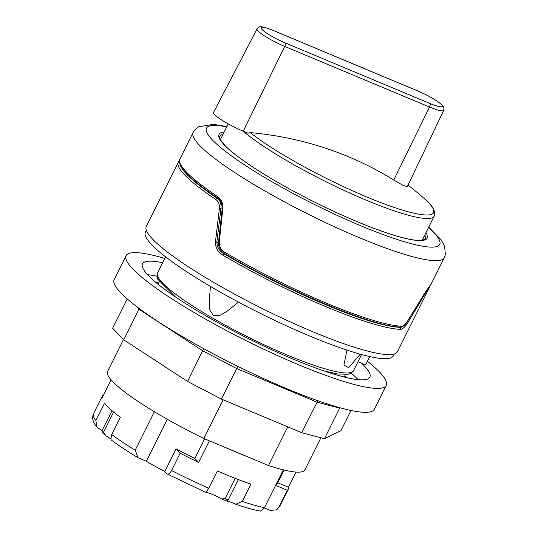 <?xml version="1.0" encoding="UTF-8"?>
<svg xmlns="http://www.w3.org/2000/svg" width="538" height="538" viewBox="0 0 538 538"><rect width="100%" height="100%" fill="white"/><g stroke="black" fill="none" stroke-linecap="round" stroke-linejoin="round"><path stroke-width="0.81" d="M443.702 110.364L407.333 186.659L403.332 185.516L393.742 180.062A374.535 341.058 134.1 0 0 250.204 132.604L248.099 133.209L243.23 131.171A25.057 3.874 -153.5 0 1 213.566 112.388L257.05 28.904A23.396 3.618 26.5 0 0 284.743 46.436L429.526 107.022A23.396 3.618 26.5 0 0 443.702 110.364C444.227 106.094 443.635 106.322 438.759 102.233C433.05 98.239 426.13 94.506 418.006 91.03A3.006 1.17 -67.3 0 0 417.811 90.989M250.204 132.604A110.633 17.115 26.5 0 0 382.693 203.303A110.633 17.115 26.5 0 0 423.675 198.051L423.675 198.051A375.84 375.84 0 0 0 408.066 185.119M217.977 198.226A1.506 0.948 -56.2 0 1 217.803 198.145L217.803 198.145A1.506 0.948 -56.2 0 1 217.695 196.626A140.31 21.708 -153.5 0 1 179.86 159.107C179.887 160.976 177.372 159.672 182.012 168.152C187.426 175.765 199.356 185.758 217.803 198.145C220.701 199.948 222.16 203.525 222.167 208.879L222.813 208.865C223.082 203.303 221.374 199.221 217.695 196.626M222.167 208.879L218.495 242.483L219.248 242.47L222.813 208.865M224.884 253.721A1.506 0.619 -59.4 0 1 224.783 253.68A1.506 0.619 -59.4 0 1 224.891 252.295C221.232 250.217 219.349 246.942 219.248 242.47M400.279 327.03C400.823 327.252 401.953 326.828 403.668 325.739L407.474 321.354A1.506 0.39 -147.2 0 0 407.481 321.24C405.127 324.683 403.157 326.344 401.577 326.23A1.506 1.406 -87.7 0 1 400.279 327.03L400.279 327.03C373.419 326.936 286.189 290.345 224.783 253.68L224.783 253.68C221.643 252.894 217.318 244.837 218.495 242.483M424.536 293.398A1.506 0.363 -149.8 0 0 424.583 293.358A1.506 0.363 -149.8 0 0 424.596 293.297L407.481 321.24M407.474 321.354L424.583 293.358L429.701 285.96A1.506 1.48 -130 0 0 429.701 285.96A1.506 1.48 -130 0 0 430.064 285.49L424.596 293.297M164.796 471.523L176.067 448.927L180.169 453.225L171.548 470.501C169.692 473.702 168.145 474.785 166.914 473.736L164.796 471.523A91.702 14.19 -153.5 0 1 146.336 461.281L138.031 457.697L135.199 450.192L154.372 411.745M111.07 439.25A8.016 1.237 26.5 0 0 107.667 436.917L105.697 435.578L103.545 432.263A102.731 15.891 -153.5 0 1 101.931 430.871L111.998 410.682M102.106 430.521A11.022 1.708 26.5 0 0 98.938 428.618L96.591 426.688L95.925 420.487L104.54 403.211A103.982 16.086 26.5 0 0 120.337 417.3L111.722 434.576C110.821 438.584 110.801 440.414 111.655 440.057M275.611 485.363L287.312 490.259L278.697 507.536L276.633 509.836L270.204 510.407L264.34 507.953M227.709 501.228C226.828 501.349 227.009 500.912 228.253 499.91A102.731 15.891 -153.5 0 1 225.066 498.679L221.683 499.022L220.701 498.531A11.022 1.708 26.5 0 0 206.491 492.64C205.893 492.781 206.653 491.315 208.764 488.228L217.379 470.945A103.982 16.086 26.5 0 0 250.943 484.153L242.329 501.429L235.725 504.234L234.023 503.514A8.016 1.237 26.5 0 0 227.709 501.228L227.157 501.019M428.618 287.252A1.506 1.48 48.8 0 1 428.591 288.529A140.31 21.708 26.5 0 0 429.459 287.426L429.949 285.732M179.524 160.66L178.313 162.214A140.31 21.708 26.5 0 0 215.785 199.484A1.506 0.955 -56.1 0 1 217.392 198.428A138.811 21.473 -153.5 0 1 180.371 165.381M215.785 199.484C218.475 201.394 219.686 204.393 219.423 208.468L220.936 208.67C221.414 203.949 220.237 200.533 217.392 198.428L218.946 199.073M219.423 208.468L215.449 241.905L216.861 242.039L220.936 208.67L222.133 209.168M215.449 241.905C215.462 247.897 217.917 252.295 222.813 255.086A1.506 0.625 -59.4 0 1 224.138 253.849C219.477 251.259 217.049 247.325 216.861 242.039L218.475 242.719M222.813 255.086A140.31 21.708 26.5 0 0 400.272 329.337A1.506 1.406 -88 0 0 399.694 327.306A138.811 21.473 -153.5 0 1 224.138 253.849L227.366 255.2M400.272 329.337C402.357 329.458 404.932 327.165 407.992 322.47A1.506 0.383 -148 0 0 407.34 321.744C404.489 325.746 401.94 327.595 399.694 327.306L398.833 326.949M407.992 322.47L424.697 294.36A1.506 0.356 -150.5 0 0 424.294 293.856M424.697 294.36L428.591 288.529M178.313 162.214L146.282 226.458A140.31 21.708 26.5 0 0 152.617 239.175A140.31 21.708 26.5 0 0 287.615 320.682A140.31 21.708 26.5 0 0 397.427 351.67L429.459 287.426M369.727 356.58L365.571 364.912L357.972 361.731M287.756 426.856L268.475 465.531L227.493 448.389L203.848 438.49L223.129 399.815M227.493 448.389A103.982 16.086 26.5 0 0 244.824 455.639M123.491 339.559L107.58 371.462A110.243 17.055 26.5 0 0 203.848 438.49M268.475 465.531A110.243 17.055 26.5 0 0 304.905 469.849L320.897 437.771M176.067 448.927A91.702 14.19 26.5 0 0 194.884 458.463L204.669 438.84M194.884 458.463L198.616 462.371A103.982 16.086 -153.5 0 1 180.169 453.225M209.369 440.804L198.616 462.371M296.048 472.082L288.469 487.273L277.736 482.781M288.469 487.273A103.982 16.086 -153.5 0 1 288.254 489.203A103.982 16.086 -153.5 0 1 287.312 490.259M284.091 470.044L277.265 483.729A91.702 14.19 -153.5 0 1 275.786 485.014M111.131 379.889L101.931 398.342A103.982 16.086 -153.5 0 1 102.139 396.412A103.982 16.086 -153.5 0 1 103.081 395.356L103.357 395.477M235.725 504.234C245.563 507.65 253.815 509.937 260.486 511.1L264.501 507.65L283.338 469.862M146.336 461.281L167.278 419.27M167.257 473.991L166.914 473.736M206.491 492.64L206.189 492.283M225.066 498.679L235.2 478.356M228.253 499.91L238.388 479.587M101.931 430.871L103.094 433.346L105.697 435.578M103.545 432.263L113.626 412.054M146.323 230.298L145.421 232.113A138.562 21.439 26.5 0 0 259.861 313.123A138.562 21.439 26.5 0 0 393.426 355.759L394.327 353.95M346.963 350.124L343.903 365.094L348.678 367.656L360.252 354.192M210.452 286.438L209.215 301.858L209.8 309.585L213.371 315.752L220.277 315.201L226.787 311.468L238.516 302.121M126.114 255.678L114.184 279.605A145.327 22.482 26.5 0 0 286.256 388.483A145.327 22.482 26.5 0 0 374.293 409.29L386.223 385.363A145.327 22.482 -153.5 0 1 246.135 340.641A145.327 22.482 -153.5 0 1 126.114 255.678A145.327 22.482 -153.5 0 1 164.776 258.435M367.4 361.247A145.327 22.482 -153.5 0 1 386.223 385.363M351.011 410.487L340.931 430.709L324.434 438.705L339.673 408.134L340.258 407.851M317.864 400.743L301.717 432.7L324.434 438.705M237.836 366.365L221.4 399.088L301.717 432.7M203.653 348.617L187.58 381.442L221.4 399.088M361.718 363.298A127.035 19.65 -153.5 0 1 369.855 377.205A127.035 19.65 -153.5 0 1 292.894 359.014A127.035 19.65 -153.5 0 1 142.483 263.842A127.035 19.65 -153.5 0 1 162.624 262.746M127.244 298.92L112.65 328.193L123.753 339.834L187.58 381.442M139.295 308.556L123.753 339.834M339.888 407.75L339.673 408.134L316.963 402.128L236.639 368.517L202.819 350.87L138.999 309.263L135.791 305.907M273.223 30.444A3.006 1.17 112.7 0 1 273.391 30.558L418.174 91.144A3.006 1.17 -67.3 0 0 418.006 91.03L273.223 30.444C265.214 27.431 260.869 26.248 260.197 26.907C259.578 26.618 258.529 27.283 257.05 28.904M418.174 91.144A20.383 3.154 -153.5 0 1 441.389 104.567A20.383 3.154 -153.5 0 1 429.963 103.498A3.006 1.17 112.7 0 1 429.526 107.022L393.742 180.062M429.963 103.498L285.18 42.912A3.006 1.17 112.7 0 1 284.743 46.436L243.23 131.171M285.18 42.912A20.383 3.154 -153.5 0 1 261.959 29.489A20.383 3.154 -153.5 0 1 273.391 30.558M243.196 131.158A112.751 17.445 26.5 0 0 365.867 200.042A112.751 17.445 26.5 0 0 434.179 216.182C436.022 211.36 432.525 205.314 423.675 198.051M401.577 326.23A140.31 21.708 -153.5 0 1 224.891 252.295M226.901 126.524L213.337 124.365L198.583 126.786L194.938 129.786L193.115 132.523A140.31 21.708 -153.5 0 0 199.45 145.24A140.31 21.708 -153.5 0 0 359.25 237.655A140.31 21.708 -153.5 0 0 444.254 257.742L430.999 284.326A140.31 21.708 -153.5 0 1 430.064 285.49M424.818 234.951A114.755 17.754 -153.5 0 1 425.141 238.805C425.74 238.986 424.724 239.464 422.088 240.237C416.963 241.011 407.421 239.289 393.48 235.072C369.566 227.561 341.711 215.785 309.915 199.746C271.253 180.196 236.612 157.957 224.736 145.226C220.365 140.156 218.704 137.217 219.739 136.396A114.755 17.754 -153.5 0 1 223.008 134.332M425.968 232.658A116.262 17.989 -153.5 0 1 356.714 221.501A116.262 17.989 -153.5 0 1 224.312 144.93A116.262 17.989 -153.5 0 1 224.158 132.039M428.517 227.54A130.29 20.155 -153.5 0 1 360.769 225.752A130.29 20.155 -153.5 0 1 212.389 139.941A130.29 20.155 -153.5 0 1 226.706 126.921M410.918 315.947L407.239 321.704M278.697 507.536A103.982 16.086 26.5 0 0 279.639 506.487L288.254 489.203M171.548 470.501A103.982 16.086 26.5 0 0 208.764 488.228M242.329 501.429A103.982 16.086 26.5 0 0 264.501 507.65M96.591 426.688C92.765 422.155 91.742 417.824 93.525 413.688A103.982 16.086 26.5 0 0 95.925 420.487M111.722 434.576A103.982 16.086 26.5 0 0 135.199 450.192M361.549 354.549L353.493 370.709A109.496 16.94 -153.5 0 1 247.951 337.01A109.496 16.94 -153.5 0 1 157.513 272.995L156.941 276.216L157.822 279.276L175.415 296.915M155.886 282.43A122.025 18.877 -153.5 0 1 158.683 283.008M344.797 375.8A122.025 18.877 -153.5 0 1 346.943 377.683M358.113 379.646A127.035 19.65 26.5 0 0 357.488 378.981A127.035 19.65 26.5 0 0 351.247 373.116M156.948 276.243A127.035 19.65 26.5 0 0 147.594 274.689M422.195 240.224L434.179 216.182M220.385 139.604L228.226 123.874M429.701 285.96L430.999 284.326M193.115 132.523L179.86 159.107M444.254 257.742L445.363 254.568L444.617 246.142L441.147 239.854L428.712 227.144M93.525 413.688L102.139 396.412M167.257 473.998L206.215 492.606M276.64 509.842L279.639 506.487M138.024 457.704C127.587 451.443 118.75 445.599 111.514 440.165M221.683 499.022L227.218 501.154M344.185 377.024L345.403 374.582M158.071 284.225L159.288 281.791M353.493 370.709L351.233 373.123L348.335 374.233L337.837 374.045L323.62 370.81M165.569 256.834L157.513 272.995"/></g></svg>
